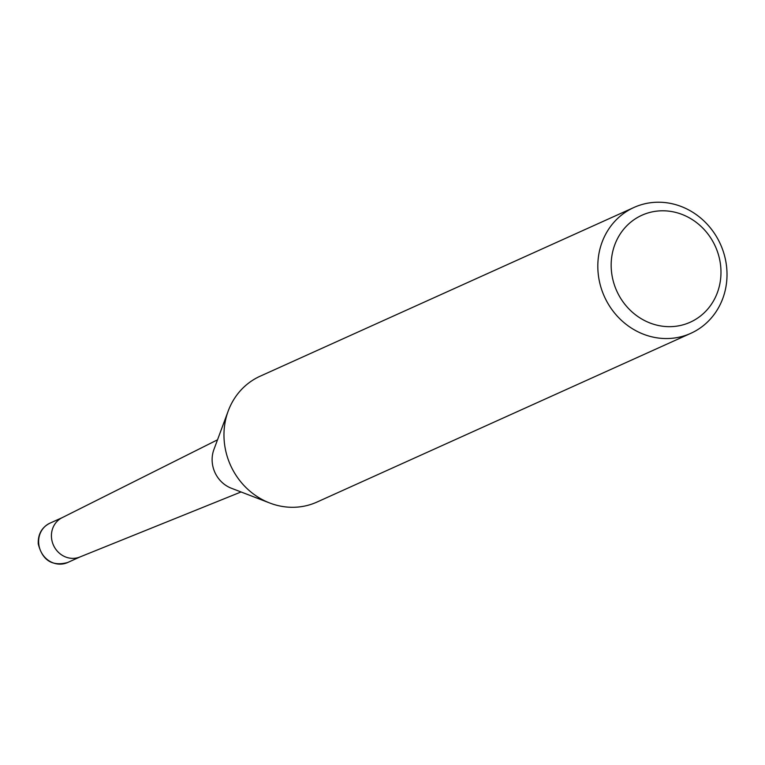 <?xml version="1.0" encoding="UTF-8"?>
<svg xmlns="http://www.w3.org/2000/svg" width="765" height="765" viewBox="0 0 765 765"><rect width="100%" height="100%" fill="white"/><g stroke="black" fill="none" stroke-linecap="round" stroke-linejoin="round"><path stroke-width="1.15" d="M269.328 502.844L231.374 488.242A29.032 26.765 -114.3 0 1 212.23 462.223A29.032 26.765 -114.3 0 1 213.904 449.543L228.056 411.417M241.052 491.962L79.799 557.025A21.573 19.89 -114.3 0 1 51.504 537.69A21.573 19.89 -114.3 0 1 62.061 517.714L217.509 439.818M726.75 268.372A69.051 63.658 -114.3 0 1 690.824 333.32A69.051 63.658 -114.3 0 1 598.077 272.397A69.051 63.658 -114.3 0 1 634.003 207.449A69.051 63.658 -114.3 0 1 726.75 268.372M690.824 333.32L316.968 502.07A69.051 63.658 -114.3 0 1 224.231 441.147A69.051 63.658 -114.3 0 1 260.157 376.198L634.003 207.449M720.754 267.023A58.695 54.105 -114.3 0 1 671.039 326.645A58.695 54.105 -114.3 0 1 611.388 270.447A58.695 54.105 -114.3 0 1 661.113 210.815A58.695 54.105 -114.3 0 1 720.754 267.023M224.231 441.147A69.051 63.658 -114.3 0 1 228.219 410.977M51.504 537.69A21.573 19.89 -114.3 0 1 62.73 517.398M38.699 543.475A21.583 19.89 -114.3 0 1 49.926 523.174L49.926 523.174C41.807 527.315 37.915 534.209 38.25 543.858C42.381 560.401 52.183 566.616 67.674 562.514A21.583 19.89 -114.3 0 1 38.699 543.475M80.105 556.901L67.683 562.505A21.583 19.89 -114.3 0 1 67.674 562.514M62.357 517.57L49.926 523.174"/></g></svg>
